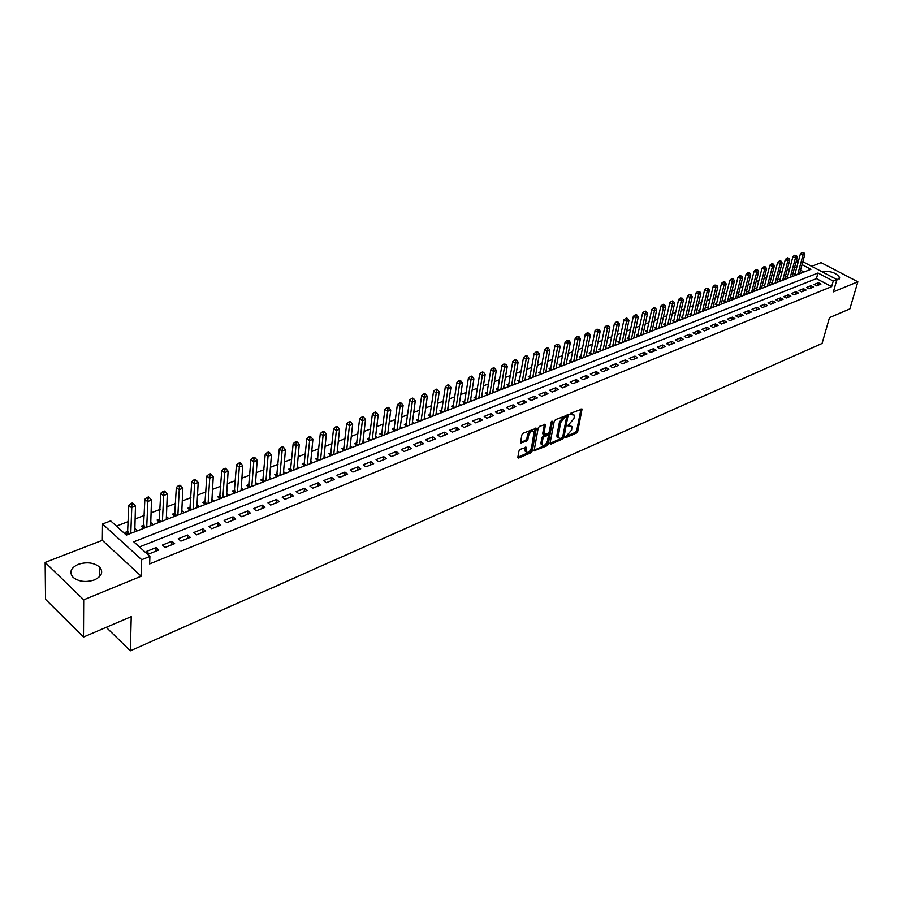 <?xml version="1.0" encoding="UTF-8"?>
<svg xmlns="http://www.w3.org/2000/svg" width="903" height="903" viewBox="0 0 903 903"><rect width="100%" height="100%" fill="white"/><g stroke="black" fill="none" stroke-linecap="round" stroke-linejoin="round"><path stroke-width="1.35" d="M565.47 437.041L566 437.583L576.509 433.034L577.728 431.408L582.074 409.025L570.786 413.247L569.917 414.398L574.161 415.075L574.24 416.96L573.879 418.789L567.682 425.776L571.926 426.419L571.633 430.076L565.47 437.041M94.51 579.873C101.825 576.272 103.518 572.005 99.601 567.084C93.946 562.569 86.812 561.655 78.211 564.352C70.705 567.942 69 572.265 73.087 577.333C78.854 581.769 85.999 582.616 94.51 579.873M836.697 280.269L839.621 277.492C836.009 272.616 830.252 270.708 822.351 271.758L822.159 271.837M520.23 449.355L518.954 451.037L517.837 457.279L518.672 458.047L531.009 452.719L532.273 451.048L536.337 428.259L523.13 433.214L521.844 434.907L520.5 443.08L526.63 441.07L527.916 439.389L528.594 435.618C530.321 431.51 532.172 430.223 534.136 431.769L531.506 447.899C529.779 451.997 527.939 453.272 525.986 451.726L526.347 447.324L520.23 449.355M83.482 637.055L45.545 599.355L45.15 562.411L83.697 599.818L83.482 637.055L131.228 616.625L130.348 650.815L822.069 343.445L829.485 317.642L849.87 308.905L857.85 281.792L833.379 291.85L836.9 279.569L833.243 281.047L831.64 286.646L149.638 563.912L149.887 556.417L141.692 559.713L102.536 523.988L110.697 520.896L126.352 535.095L810.928 269.297L802.045 264.624M83.697 599.818L141.207 576.193L141.692 559.713M550.017 443.373L550.807 444.152L562.682 439.016L563.912 437.379L568.179 414.861L555.48 419.658L554.228 421.317L550.017 443.373M546.992 445.8L534.102 450.8L538.188 428.045L539.463 426.374L545.48 424.41L543.832 434.569L548.042 433.338L549.295 431.679L551.078 422.299L552.489 421.295L548.245 444.141L546.992 445.8L545.943 445.089L534.091 450.202M857.85 281.792L821.098 262.649L811.616 266.306M134.863 528.684L134.874 531.788M128.158 531.28L125.348 532.364L127.763 534.553M150.756 522.532L150.677 525.648M144.085 525.117L141.32 526.189L143.735 528.345M159.775 519.044L157.043 520.105L159.47 522.239M175.227 513.073L172.541 514.112L174.968 516.223M190.454 507.181L187.801 508.208L190.24 510.297M205.455 501.379L202.836 502.395L205.274 504.45M220.23 495.668L217.657 496.661L220.095 498.704M234.791 490.036L232.263 491.018L234.701 493.027M249.138 484.482L246.643 485.453L249.093 487.439M263.292 479.008L260.832 479.967L263.27 481.931M277.232 473.612L274.805 474.56L277.255 476.502M290.98 468.296L288.588 469.221L291.037 471.152M304.537 463.058L302.178 463.973L304.627 465.88M317.901 457.889L315.576 458.792L318.025 460.677M331.085 452.787L328.782 453.678L331.243 455.552M344.077 447.764L341.819 448.633L344.269 450.484M356.899 442.809L354.665 443.666L357.125 445.495M369.553 437.91L367.352 438.768L369.801 440.574M382.025 433.09L379.858 433.925L382.308 435.72M394.34 428.327L392.195 429.151L394.645 430.934M406.485 423.631L404.363 424.444L406.813 426.205M418.461 418.992L416.385 419.805L418.823 421.543M430.291 414.421L428.236 415.211L430.686 416.938M441.973 409.906L439.942 410.684L442.38 412.4M453.487 405.447L451.489 406.226L453.927 407.908M464.864 401.045L462.889 401.812L465.327 403.483M476.095 396.699L474.143 397.455L476.581 399.115M487.18 392.421L485.25 393.166L487.688 394.803M498.129 388.188L496.221 388.922L498.659 390.547M508.931 384.001L507.057 384.734L509.484 386.337M519.609 379.87L517.746 380.592L520.184 382.183M530.151 375.795L528.311 376.506L530.738 378.086M540.558 371.765L538.752 372.476L541.179 374.034M550.841 367.792L549.058 368.48L551.473 370.038M561 363.864L559.239 364.552L561.655 366.087M571.046 359.981L569.296 360.658L571.712 362.182M580.956 356.143L579.229 356.809L581.645 358.322M590.754 352.362L589.049 353.017L591.454 354.518M600.439 348.614L598.745 349.269L601.161 350.748M609.999 344.912L608.34 345.556L610.744 347.023M619.458 341.255L617.81 341.898L620.214 343.354M628.804 337.643L627.167 338.275L629.572 339.72M638.037 334.076L636.423 334.697L638.816 336.13M647.169 330.543L645.577 331.153L647.959 332.575M656.188 327.044L654.619 327.654L657 329.064M665.105 323.601L663.558 324.2L665.94 325.599M673.931 320.193L672.396 320.779L674.767 322.168M682.645 316.818L681.133 317.404L683.503 318.782M691.269 313.476L689.768 314.063L692.138 315.429M699.802 310.18L698.312 310.756L700.683 312.111M708.234 306.918L706.767 307.494L709.126 308.826M716.576 303.69L715.12 304.255L717.479 305.586M724.816 300.507L723.382 301.06L725.73 302.381M732.976 297.347L731.554 297.9L733.902 299.209M741.047 294.231L739.636 294.773L741.984 296.071M749.027 291.138L747.639 291.68L749.975 292.967M756.928 288.091L755.551 288.621L757.888 289.897M764.739 285.066L763.374 285.596L765.71 286.861M772.471 282.075L771.117 282.594L773.442 283.858M780.113 279.117L778.781 279.637L781.106 280.878M787.687 276.194L786.366 276.702L788.68 277.943M816.526 285.856L820.962 284.073L818.423 282.729L813.987 284.501L816.526 285.856M809.065 288.847L813.547 287.052L811.007 285.698L806.526 287.493L809.065 288.847M801.537 291.872L806.063 290.055L803.512 288.689L798.986 290.506L801.537 291.872M793.918 294.931L798.5 293.091L795.938 291.714L791.355 293.554L793.918 294.931M786.22 298.024L790.847 296.161L788.285 294.784L783.657 296.635L786.22 298.024M778.431 301.15L783.115 299.277L780.553 297.877L775.869 299.751L778.431 301.15M770.564 304.311L775.305 302.415L772.731 301.004L768.001 302.889L770.564 304.311M762.617 307.505L767.403 305.586L764.83 304.164L760.044 306.072L762.617 307.505M754.581 310.734L759.412 308.792L756.838 307.359L751.996 309.289L754.581 310.734M746.442 313.996L751.33 312.032L748.756 310.587L743.858 312.551L746.442 313.996M738.225 317.303L743.169 315.316L740.584 313.86L735.64 315.836L738.225 317.303M729.917 320.633L734.907 318.635L732.322 317.167L727.321 319.165L729.917 320.633M721.508 324.019L726.565 321.987L723.969 320.509L718.901 322.529L721.508 324.019M713.009 327.428L718.122 325.373L715.515 323.884L710.401 325.927L713.009 327.428M704.408 330.882L709.577 328.805L706.97 327.304L701.8 329.369L704.408 330.882M695.705 334.37L700.942 332.27L698.324 330.758L693.098 332.846L695.705 334.37M686.912 337.903L692.206 335.781L689.587 334.257L684.293 336.367L686.912 337.903M678.006 341.481L683.368 339.336L680.738 337.79L675.388 339.934L678.006 341.481M669.01 345.093L674.428 342.926L671.798 341.368L666.38 343.535L669.01 345.093M659.901 348.75L665.376 346.56L662.746 344.98L657.271 347.181L659.901 348.75M650.679 352.452L656.221 350.229L653.591 348.648L648.049 350.861L650.679 352.452M641.356 356.2L646.966 353.953L644.324 352.351L638.714 354.597L641.356 356.2M631.919 359.992L637.597 357.712L634.956 356.098L629.267 358.367L631.919 359.992M622.37 363.83L628.116 361.516L625.463 359.891L619.718 362.193L622.37 363.83M612.697 367.713L618.51 365.376L615.857 363.74L610.044 366.065L612.697 367.713M602.911 371.641L608.803 369.271L606.139 367.623L600.258 369.97L602.911 371.641M593.011 375.614L598.971 373.221L596.307 371.551L590.348 373.932L593.011 375.614M582.988 379.644L589.016 377.217L586.352 375.535L580.324 377.951L582.988 379.644M572.829 383.719L578.936 381.269L576.272 379.565L570.165 382.014L572.829 383.719M562.558 387.85L568.743 385.367L566.068 383.651L559.883 386.123L562.558 387.85M552.151 392.026L558.404 389.509L555.74 387.782L549.476 390.288L552.151 392.026M541.608 396.259L547.952 393.708L545.277 391.958L538.933 394.498L541.608 396.259M530.941 400.548L537.364 397.963L534.678 396.203L528.255 398.765L530.941 400.548M520.128 404.883L526.63 402.275L523.954 400.492L517.453 403.088L520.128 404.883M509.19 409.285L515.771 406.632L513.085 404.837L506.493 407.467L509.19 409.285M498.095 413.732L504.766 411.057L502.079 409.24L495.408 411.903L498.095 413.732M486.864 418.247L493.625 415.527L490.927 413.698L484.166 416.396L486.864 418.247M475.486 422.818L482.326 420.064L479.628 418.213L472.788 420.956L475.486 422.818M463.95 427.446L470.892 424.658L468.194 422.785L461.252 425.561L463.95 427.446M452.268 432.142L459.288 429.32L456.591 427.424L449.57 430.234L452.268 432.142M440.427 436.894L447.549 434.038L444.852 432.131L437.718 434.975L440.427 436.894M428.417 441.714L435.641 438.813L432.943 436.883L425.719 439.772L428.417 441.714M416.26 446.601L423.575 443.666L420.877 441.714L413.551 444.637L416.26 446.601M403.923 451.556L411.35 448.577L408.641 446.601L401.225 449.57L403.923 451.556M391.428 456.568L398.945 453.554L396.248 451.568L388.719 454.57L391.428 456.568M378.752 461.659L386.382 458.6L383.673 456.591L376.043 459.638L378.752 461.659M365.907 466.817L373.639 463.713L370.93 461.681L363.198 464.774L365.907 466.817M352.87 472.055L360.715 468.905L358.006 466.851L350.161 469.989L352.87 472.055M339.652 477.36L347.61 474.165L344.901 472.1L336.954 475.271L339.652 477.36M326.254 482.744L334.324 479.504L331.615 477.405L323.545 480.633L326.254 482.744M312.664 488.207L320.836 484.922L318.138 482.8L309.955 486.074L312.664 488.207M298.87 493.749L307.167 490.408L304.458 488.263L296.161 491.582L298.87 493.749M284.874 499.359L293.294 495.984L290.585 493.817L282.165 497.181L284.874 499.359M270.674 505.07L279.219 501.639L276.51 499.438L267.977 502.858L270.674 505.07M256.271 510.85L264.94 507.373L262.231 505.149L253.562 508.615L256.271 510.85M241.643 516.719L250.447 513.186L247.749 510.951L238.945 514.462L241.643 516.719M226.8 522.679L235.728 519.101L233.042 516.832L224.102 520.399L226.8 522.679M211.731 528.74L220.806 525.094L218.108 522.803L209.044 526.426L211.731 528.74M196.436 534.881L205.647 531.178L202.949 528.865L193.75 532.544L196.436 534.881M180.905 541.111L190.251 537.364L187.564 535.016L178.23 538.752L180.905 541.111M165.136 547.444L174.629 543.64L171.942 541.258L162.461 545.051L165.136 547.444M831.64 286.646L816.425 278.598L139.446 546.958M156.084 547.602L146.444 551.462L149.119 553.878L158.759 550.006L156.084 547.602L155.959 551.135M789.651 268.823L787.168 269.771M782.077 271.713L779.537 272.683M774.413 274.647L771.817 275.641M766.681 277.605L764.017 278.621M758.847 280.596L756.127 281.634M750.946 283.61L748.158 284.682M742.955 286.669L740.099 287.764M734.873 289.761L731.949 290.868M726.701 292.877L723.709 294.017M718.438 296.037L715.379 297.2M710.085 299.232L706.959 300.428M701.631 302.46L698.437 303.679M693.098 305.722L689.824 306.975M684.451 309.018L681.11 310.305M675.726 312.359L672.306 313.668M666.888 315.734L663.389 317.077M657.948 319.154L654.37 320.52M648.907 322.608L645.25 324.008M639.764 326.107L636.017 327.529M630.508 329.64L626.682 331.096M621.14 333.218L617.234 334.708M611.67 336.842L607.674 338.365M602.087 340.499L598 342.068M592.379 344.212L588.203 345.804M582.559 347.96L578.292 349.596M572.626 351.752L568.258 353.423M562.569 355.601L558.11 357.306M552.388 359.496L547.828 361.234M542.082 363.435L537.42 365.218M531.641 367.419L526.878 369.237M521.076 371.46L516.2 373.323M510.376 375.546L505.398 377.454M499.54 379.689L494.449 381.63M488.568 383.877L483.365 385.874M477.45 388.132L472.134 390.164M466.196 392.433L460.756 394.509M454.785 396.789L449.231 398.912M443.238 401.203L437.56 403.37M431.532 405.673L425.731 407.896M419.669 410.21L413.732 412.479M407.648 414.804L401.587 417.118M395.469 419.455L389.272 421.825M383.12 424.173L376.788 426.6M370.614 428.959L364.135 431.431M357.927 433.801L351.301 436.341M345.07 438.723L338.298 441.307M332.022 443.7L325.103 446.353M318.804 448.757L311.727 451.466M305.395 453.882L298.159 456.647M291.793 459.074L284.4 461.907M278 464.345L270.437 467.235M264.015 469.695L256.283 472.653M249.815 475.113L241.914 478.138M235.412 480.622L227.33 483.715M220.806 486.209L212.532 489.37M205.974 491.875L197.509 495.104M190.917 497.632L182.271 500.939M175.645 503.468L166.795 506.843M160.124 509.394L151.072 512.848M144.378 515.41L135.123 518.954M128.395 521.528L116.419 526.099M803.963 272.006L800.532 270.189M796.57 268.101L794.674 267.096M795.171 273.293L793.861 273.801L796.175 275.031M799.81 272.853L800.634 273.304M792.349 275.742L793.184 276.194M784.809 278.655L785.655 279.117M777.178 281.601L778.047 282.063M769.48 284.58L770.361 285.055M761.692 287.583L762.583 288.068M753.824 290.619L754.727 291.127M745.867 293.701L746.792 294.209M737.83 296.805L738.767 297.324M729.703 299.943L730.651 300.473M721.474 303.115L722.445 303.656M713.167 306.331L714.149 306.885M704.769 309.571L705.762 310.135M696.269 312.856L697.274 313.431M687.68 316.174L688.696 316.761M678.988 319.527L680.027 320.125M670.195 322.924L671.245 323.534M661.301 326.355L662.373 326.976M652.316 329.821L653.4 330.464M643.218 333.331L644.313 333.986M634.008 336.887L635.136 337.553M624.695 340.476L625.835 341.165M615.27 344.111L616.433 344.822M605.744 347.79L606.918 348.513M596.093 351.504L597.289 352.249M586.329 355.274L587.548 356.03M576.441 359.089L577.683 359.857M566.441 362.938L567.705 363.74M556.316 366.844L557.602 367.656M546.067 370.794L547.376 371.63M535.693 374.79L537.014 375.648M525.185 378.842L526.539 379.723M514.541 382.94L515.918 383.843M503.772 387.082L505.172 388.019M492.857 391.292L494.28 392.241M481.807 395.548L483.263 396.519M470.621 399.848L472.1 400.853M459.277 404.217L460.79 405.255M447.798 408.63L449.333 409.702M436.16 413.111L437.718 414.206M424.365 417.649L425.956 418.766M412.423 422.243L414.037 423.394M400.311 426.893L401.97 428.09M388.042 431.611L389.724 432.842M375.603 436.386L377.319 437.65M362.995 441.24L364.744 442.538M350.206 446.138L352.001 447.482M337.248 451.116L339.076 452.505M324.109 456.162L325.972 457.595M310.779 461.275L312.686 462.754M297.268 466.456L299.209 467.98M283.565 471.716L285.551 473.285M269.658 477.044L271.69 478.669M255.549 482.439L257.626 484.132M241.236 487.925L243.358 489.663M226.709 493.478L228.888 495.284M211.968 499.122L214.192 500.996M197.012 504.845L199.292 506.775M181.83 510.646L184.156 512.656M166.412 516.527L168.805 518.615M150.79 522.521L153.205 524.666M134.965 528.65L137.38 530.817M106.227 627.325L130.348 650.815M141.207 576.193L102.332 540.321L45.15 562.411M102.332 540.321L102.536 523.988M796.22 261.328L798.647 260.403M833.243 281.047L817.983 273.011L133.768 541.811L149.887 556.417M802.835 261.701L836.9 279.569M798.071 262.536L796.164 261.531M816.425 278.598L817.983 273.011M818.423 282.729L817.678 285.393M811.007 285.698L810.262 288.373M803.512 288.689L802.778 291.376M795.938 291.714L795.204 294.412M788.285 294.784L787.563 297.482M780.553 297.877L779.831 300.597M772.731 301.004L772.009 303.735M764.83 304.164L764.107 306.907M756.838 307.359L756.116 310.113M748.756 310.587L748.045 313.352M740.584 313.86L739.873 316.637M732.322 317.167L731.622 319.955M723.969 320.509L723.269 323.308M715.515 323.884L714.826 326.694M706.97 327.304L706.281 330.126M698.324 330.758L697.647 333.591M689.587 334.257L688.91 337.101M680.738 337.79L680.072 340.657M671.798 341.368L671.132 344.246M662.746 344.98L662.091 347.869M653.591 348.648L652.937 351.549M644.324 352.351L643.681 355.263M634.956 356.098L634.312 359.033M625.463 359.891L624.831 362.837M615.857 363.74L615.236 366.686M606.139 367.623L605.529 370.591M596.307 371.551L595.698 374.531M586.352 375.535L585.754 378.526M576.272 379.565L575.685 382.579M566.068 383.651L565.481 386.676M555.74 387.782L555.164 390.818M545.277 391.958L544.712 395.017M534.678 396.203L534.124 399.261M523.954 400.492L523.401 403.573M513.085 404.837L512.543 407.93M502.079 409.24L501.549 412.344M490.927 413.698L490.408 416.825M479.628 418.213L479.132 421.351M468.194 422.785L467.698 425.945M456.591 427.424L456.117 430.596M444.852 432.131L444.378 435.302M432.943 436.883L432.481 440.088M420.877 441.714L420.426 444.931M408.641 446.601L408.201 449.829M396.248 451.568L395.819 454.807M383.673 456.591L383.267 459.853M370.93 461.681L370.535 464.966M358.006 466.851L357.622 470.147M344.901 472.1L344.54 475.407M331.615 477.405L331.266 480.735M318.138 482.8L317.8 486.141M304.458 488.263L304.142 491.627M290.585 493.817L290.292 497.192M276.51 499.438L276.228 502.836M262.231 505.149L261.972 508.558M247.749 510.951L247.501 514.371M233.042 516.832L232.805 520.275M218.108 522.803L217.894 526.257M202.949 528.865L202.769 532.341M187.564 535.016L187.395 538.504M171.942 541.258L171.796 544.769M570.775 425.516L568.529 425.042L569.579 425.742M567.84 425.324L568.529 425.042M572.999 414.172L570.752 413.687L571.825 414.387M570.064 413.98L570.752 413.687M565.639 436.578L575.459 432.345L576.678 430.72L581.035 408.946M550.029 443.317L561.632 438.316L562.862 436.668L567.14 414.77L568.213 415.448M561.914 437.797L562.772 436.657L566.542 417.389L566 416.825L564.544 417.446L560.549 422.739L558.065 437.729L560.458 438.429L561.914 437.797M566.215 416.78L564.939 416.125L566 416.825M558.167 437.955L557.004 437.018L556.937 435.223L559.476 422.028L563.472 416.746L564.939 416.125M545.502 424.986L544.453 424.275L542.748 433.293L543.234 434.162M551.293 421.746L547.184 443.429L548.245 444.141M542.06 443.305L542.116 444.773C544.035 446.251 545.841 444.976 547.534 440.957L548.482 435.291L544.283 436.521L543.019 438.192L542.06 443.305L541.01 442.594L541.066 444.05L542.161 444.886M548.031 434.986L546.654 434.343L547.715 435.065M541.01 442.594L541.958 437.47L543.222 435.81L546.654 434.343M545.943 445.089L547.184 443.429M526.043 451.861L524.925 450.992L525.298 447.188M533.007 430.9C530.987 429.58 529.158 430.912 527.521 434.896L528.594 435.618M520.478 442.504L525.569 440.348L526.844 438.655L527.521 434.896M517.848 457.211L529.948 451.985L531.212 450.315L535.287 428.112M799.573 273.711L804.833 254.364L802.97 255.064L800.442 253.743L794.877 274.343M803.173 252.987L803.918 252.705L802.157 252.456L803.173 252.987L802.97 255.064L797.721 274.433M803.918 252.705L804.833 254.364M800.442 253.743L802.157 252.456M792.112 276.611L797.338 257.174L795.453 257.886L792.936 256.565L787.393 277.255M795.656 255.797L796.412 255.515L794.651 255.267L795.656 255.797L795.453 257.886L790.238 277.334M796.412 255.515L797.338 257.174M792.936 256.565L794.651 255.267M784.572 279.535L789.775 260.019L787.867 260.741L785.339 259.409L779.82 280.19M788.071 258.642L788.838 258.36L787.822 257.818L787.066 258.111L788.071 258.642L787.867 260.741L782.675 280.28M788.838 258.36L789.775 260.019M785.339 259.409L787.066 258.111M776.941 282.492L782.122 262.897L780.192 263.631L777.664 262.276L772.167 283.17M780.406 261.509L781.174 261.227L780.158 260.685L779.391 260.978L780.406 261.509L780.192 263.631L775.022 283.237M781.174 261.227L782.122 262.897M777.664 262.276L779.391 260.978M769.243 285.483L774.39 265.809L772.437 266.543L769.898 265.189L764.435 286.172M772.652 264.421L773.431 264.127L771.636 263.879L772.652 264.421L772.437 266.543L767.302 286.24M773.431 264.127L774.39 265.809M769.898 265.189L771.636 263.879M761.455 288.508L766.568 268.744L764.604 269.489L762.064 268.123L756.624 289.208M764.818 267.356L765.609 267.062L764.593 266.509L763.803 266.803L764.818 267.356L764.604 269.489L759.491 289.276M765.609 267.062L766.568 268.744M762.064 268.123L763.803 266.803M753.587 291.567L758.667 271.724L756.68 272.469L754.129 271.092L748.722 292.279M756.895 270.324L757.696 270.02L755.879 269.771L756.895 270.324L756.68 272.469L751.601 292.335M757.696 270.02L758.667 271.724M754.129 271.092L755.879 269.771M745.63 294.66L750.686 274.726L748.666 275.483L746.115 274.094L740.742 295.383M748.892 273.316L749.693 273.022L748.677 272.469L747.865 272.762L748.892 273.316L748.666 275.483L743.62 295.439M749.693 273.022L750.686 274.726M746.115 274.094L747.865 272.762M737.582 297.776L742.605 277.763L740.573 278.53L738.011 277.131L732.672 298.521M740.799 276.352L741.611 276.047L739.771 275.799L740.799 276.352L740.573 278.53L735.561 298.566M741.611 276.047L742.605 277.763M738.011 277.131L739.771 275.799M729.455 300.936L734.444 280.833L732.389 281.601L729.816 280.19L724.511 301.692M732.615 279.422L733.428 279.106L732.412 278.542L731.588 278.858L732.615 279.422L732.389 281.601L727.412 301.726M733.428 279.106L734.444 280.833M729.816 280.19L731.588 278.858M721.237 304.13L726.181 283.937L724.104 284.716L721.542 283.294L716.26 304.898M724.33 282.515L725.165 282.21L724.138 281.634L723.303 281.95L724.33 282.515L724.104 284.716L719.16 304.932M725.165 282.21L726.181 283.937M721.542 283.294L723.303 281.95M712.918 307.359L717.84 287.075L715.74 287.865L713.167 286.432L707.918 308.149M715.966 285.653L716.813 285.337L714.939 285.077L715.966 285.653L715.74 287.865L710.83 308.171M716.813 285.337L717.84 287.075M713.167 286.432L714.939 285.077M704.521 310.621L709.397 290.247L707.275 291.048L704.69 289.603L699.486 311.422M707.5 288.825L708.358 288.508L706.473 288.249L707.5 288.825L707.275 291.048L702.399 311.445M708.358 288.508L709.397 290.247M704.69 289.603L706.473 288.249M696.021 313.917L700.863 293.464L698.708 294.265L696.123 292.809L690.953 314.741M698.945 292.03L699.802 291.703L697.917 291.443L698.945 292.03L698.708 294.265L693.876 314.752M699.802 291.703L700.863 293.464M696.123 292.809L697.917 291.443M687.42 317.258L692.229 296.703L690.05 297.527L687.465 296.049L682.329 318.093M690.287 295.27L691.156 294.942L689.26 294.683L690.287 295.27L690.05 297.527L685.253 318.093M691.156 294.942L692.229 296.703M687.465 296.049L689.26 294.683M678.729 320.633L683.492 299.988L681.291 300.812L678.706 299.333L673.604 321.491M681.539 298.554L682.42 298.227L680.501 297.956L681.539 298.554L681.291 300.812L676.539 321.479M682.42 298.227L683.492 299.988M678.706 299.333L680.501 297.956M669.936 324.042L674.654 303.306L672.43 304.142L669.834 302.652L664.777 324.922M672.679 301.873L673.57 301.534L672.532 300.936L671.64 301.275L672.679 301.873L672.43 304.142L667.723 324.899M673.57 301.534L674.654 303.306M669.834 302.652L671.64 301.275M661.052 327.496L665.725 306.67L663.468 307.517L660.872 306.015L655.849 328.387M663.728 305.225L664.619 304.887L663.581 304.288L662.678 304.627L663.728 305.225L663.468 307.517L658.806 328.365M664.619 304.887L665.725 306.67M660.872 306.015L662.678 304.627M652.056 330.983L656.684 310.068L654.404 310.925L651.808 309.402L646.819 331.898M654.664 308.623L655.567 308.284L654.528 307.675L653.614 308.013L654.664 308.623L654.404 310.925L649.788 331.864M655.567 308.284L656.684 310.068M651.808 309.402L653.614 308.013M642.959 334.516L647.541 313.51L645.239 314.379L642.631 312.844L637.687 335.453M645.487 312.054L646.413 311.704L645.374 311.095L644.449 311.445L645.487 312.054L645.239 314.379L640.667 335.408M646.413 311.704L647.541 313.51M642.631 312.844L644.449 311.445M633.748 338.094L638.286 316.987L635.96 317.867L633.342 316.321L628.454 339.043M636.22 315.531L637.146 315.181L636.107 314.56L635.17 314.91L636.22 315.531L635.96 317.867L631.434 338.997M637.146 315.181L638.286 316.987M633.342 316.321L635.17 314.91M624.436 341.706L628.928 320.509L626.569 321.4L623.95 319.831L619.108 342.677M626.829 319.041L627.777 318.691L626.727 318.07L625.779 318.42L626.829 319.041L626.569 321.4L622.088 342.621M627.777 318.691L628.928 320.509M623.95 319.831L625.779 318.42M615.011 345.375L619.447 324.075L617.065 324.967L614.446 323.398L609.649 346.357M617.336 322.608L618.284 322.247L616.286 321.976L617.336 322.608L617.065 324.967L612.64 346.289M618.284 322.247L619.447 324.075M614.446 323.398L616.286 321.976M605.473 349.077L609.864 327.676L607.448 328.579L604.829 326.999L600.077 350.082M607.719 326.209L608.69 325.848L606.669 325.577L607.719 326.209L607.448 328.579L603.08 350.003M608.69 325.848L609.864 327.676M604.829 326.999L606.669 325.577M595.833 352.813L600.168 331.322L597.718 332.248L595.088 330.645L590.393 353.841L591.476 354.507M597.989 329.855L598.971 329.482L596.939 329.211L597.989 329.855L597.718 332.248L593.395 353.762M598.971 329.482L600.168 331.322M595.088 330.645L596.939 329.211M586.058 356.606L590.348 335.013L587.864 335.95L585.234 334.336L580.584 357.667L581.679 358.31M588.146 333.534L589.14 333.162L587.097 332.891L588.146 333.534L587.864 335.95L583.609 357.565M589.14 333.162L590.348 335.013M585.234 334.336L587.097 332.891M576.182 360.444L580.403 338.749L577.897 339.697L575.267 338.061L570.662 361.527M578.18 337.27L579.184 336.898L577.13 336.616L578.18 337.27L577.897 339.697L573.687 361.414M579.184 336.898L580.403 338.749M575.267 338.061L577.13 336.616M566.181 364.327L570.346 342.542L567.806 343.49L565.165 341.842L560.628 365.433M568.089 341.052L569.104 340.668L567.039 340.397L568.089 341.052L567.806 343.49L563.653 365.309M569.104 340.668L570.346 342.542M565.165 341.842L567.039 340.397M556.056 368.266L560.153 346.368L557.591 347.328L554.95 345.668L550.458 369.383M557.885 344.878L558.912 344.494L556.824 344.212L557.885 344.878L557.591 347.328L553.505 369.248M558.912 344.494L560.153 346.368M554.95 345.668L556.824 344.212M545.796 372.239L549.848 350.24L547.252 351.222L544.599 349.551L540.175 373.39M547.534 348.75L548.584 348.366L547.523 347.689L546.484 348.084L547.534 348.75L547.252 351.222L543.222 373.244M548.584 348.366L549.848 350.24M544.599 349.551L546.484 348.084M535.423 376.269L539.407 354.168L536.777 355.161L534.124 353.468L529.756 377.443M537.071 352.678L538.12 352.283L537.059 351.606L536.01 352.001L537.071 352.678L536.777 355.161L532.815 377.285M538.12 352.283L539.407 354.168M534.124 353.468L536.01 352.001M524.914 380.355L528.831 358.152L526.167 359.146L523.514 357.441L519.202 381.551M526.472 356.64L527.533 356.245L526.472 355.568L525.411 355.963L526.472 356.64L526.167 359.146L522.273 381.382M527.533 356.245L528.831 358.152M523.514 357.441L525.411 355.963M514.281 384.475L518.13 362.171L515.432 363.187L512.769 361.471L508.524 385.705M515.737 360.669L516.809 360.263L515.748 359.575L514.665 359.981L515.737 360.669L511.595 385.525M516.809 360.263L518.13 362.171M512.769 361.471L514.665 359.981M503.502 388.662L507.283 366.246L504.551 367.273L501.899 365.534L497.711 389.915M504.856 364.744L505.951 364.327L503.795 364.044L504.856 364.744L500.793 389.712M505.951 364.327L507.283 366.246M501.899 365.534L503.795 364.044M492.598 392.895L496.3 370.377L493.535 371.415L490.871 369.666L486.762 394.182M493.851 368.864L494.957 368.447L493.896 367.747L492.778 368.164L493.851 368.864L489.844 393.968M494.957 368.447L496.3 370.377M490.871 369.666L492.778 368.164M481.547 397.185L485.182 374.564L482.371 375.614L479.719 373.842L475.667 398.494M482.699 373.041L483.816 372.623L482.755 371.912L481.626 372.341L482.699 373.041L478.759 398.268M483.816 372.623L485.182 374.564M479.719 373.842L481.626 372.341M470.35 401.53L473.906 378.797L471.073 379.87L468.409 378.075L464.435 402.873M471.389 377.273L472.529 376.856L471.468 376.133L470.328 376.562L471.389 377.273L467.54 402.625M472.529 376.856L473.906 378.797M468.409 378.075L470.328 376.562M459.017 405.932L462.494 383.086L459.616 384.17L456.952 382.364L453.046 407.309M459.943 381.563L461.094 381.134L460.033 380.411L458.882 380.84L459.943 381.563L456.162 407.05M461.094 381.134L462.494 383.086M456.952 382.364L458.882 380.84M447.538 410.391L450.936 387.443L448.012 388.538L445.348 386.71L441.522 411.791M448.351 385.908L449.513 385.468L448.441 384.746L447.278 385.186L448.351 385.908L444.637 411.52M449.513 385.468L450.936 387.443M445.348 386.71L447.278 385.186M435.901 414.917L439.208 391.846L436.262 392.952L433.587 391.112L429.839 416.351M436.6 390.31L437.774 389.87L436.713 389.137L435.528 389.577L436.6 390.31L432.966 416.046M437.774 389.87L439.208 391.846M433.587 391.112L435.528 389.577M424.105 419.489L427.333 396.315L424.342 397.433L421.678 395.582L418.01 420.956M424.692 394.769L425.889 394.329L424.816 393.584L423.62 394.035L424.692 394.769L421.137 420.64M425.889 394.329L427.333 396.315M421.678 395.582L423.62 394.035M412.163 424.128L415.301 400.842L412.276 401.982L409.601 400.097L406.011 425.629M412.615 399.295L413.834 398.844L412.761 398.088L411.554 398.539L412.615 399.295L409.149 425.29M413.834 398.844L415.301 400.842M409.601 400.097L411.554 398.539M400.063 428.823L403.11 405.424L400.029 406.576L397.365 404.679L393.866 430.359M400.39 403.878L401.621 403.415L400.548 402.659L399.318 403.122L400.39 403.878L397.004 430.009M401.621 403.415L403.11 405.424M397.365 404.679L399.318 403.122M387.793 433.587L390.751 410.075L387.635 411.249L384.96 409.33L381.54 435.167M387.985 408.517L389.238 408.054L388.166 407.287L386.913 407.761L387.985 408.517L384.701 434.794M389.238 408.054L390.751 410.075M384.96 409.33L386.913 407.761M375.355 438.418L378.21 414.782L375.061 415.967L372.386 414.037L369.056 440.032M375.422 413.235L376.686 412.761L375.614 411.982L374.35 412.457L375.422 413.235L372.217 439.637M376.686 412.761L378.21 414.782M372.386 414.037L374.35 412.457M362.746 443.317L365.512 419.556L362.306 420.764L359.631 418.811L356.403 444.965M362.679 418.01L363.954 417.525L362.882 416.746L361.606 417.22L362.679 418.01L359.575 444.547M363.954 417.525L365.512 419.556M359.631 418.811L361.606 417.22M349.969 448.272L352.633 424.41L349.382 425.629L346.707 423.642L343.58 449.965M349.754 422.841L351.053 422.356L349.98 421.566L348.682 422.051L349.754 422.841L346.752 449.525M351.053 422.356L352.633 424.41M346.707 423.642L348.682 422.051M337.022 453.306L339.573 429.32L336.277 430.55L333.602 428.553L330.566 455.033M336.65 427.751L337.97 427.254L336.898 426.464L335.589 426.95L336.65 427.751L333.749 454.57M337.97 427.254L339.573 429.32M333.602 428.553L335.589 426.95M323.884 458.408L326.322 434.298L322.981 435.551L320.305 433.53L317.382 460.18M323.364 432.729L324.708 432.232L323.635 431.42L322.303 431.927L323.364 432.729L320.565 459.695M324.708 432.232L326.322 434.298M320.305 433.53L322.303 431.927M310.564 463.578L312.889 439.343L309.503 440.619L306.828 438.576L304.006 465.395M309.898 437.774L311.253 437.266L310.18 436.454L308.826 436.962L309.898 437.774L307.201 464.876M311.253 437.266L312.889 439.343M306.828 438.576L308.826 436.962M297.053 468.815L299.265 444.468L295.834 445.766L293.159 443.7L290.439 470.689M296.229 442.899L297.606 442.38L296.534 441.556L295.157 442.075L296.229 442.899L293.644 470.147M297.606 442.38L299.265 444.468M293.159 443.7L295.157 442.075M283.35 474.143L285.45 449.671L281.962 450.981L279.287 448.893L276.69 476.05M282.368 448.091L283.756 447.572L282.695 446.737L281.296 447.256L282.368 448.091L279.896 475.486M283.756 447.572L285.45 449.671M279.287 448.893L281.296 447.256M269.455 479.538L271.431 454.943L267.886 456.275L265.222 454.164L262.728 481.502M268.304 453.362L269.715 452.832L268.642 451.985L267.232 452.516L268.304 453.362L265.945 480.893M269.715 452.832L271.431 454.943M265.222 454.164L267.232 452.516M255.357 485.013L257.197 460.293L253.608 461.636L250.944 459.503L248.573 487.022M254.025 458.701L255.47 458.171L254.398 457.313L252.964 457.855L254.025 458.701L251.802 486.39M255.47 458.171L257.197 460.293M250.944 459.503L252.964 457.855M241.056 490.566L242.772 465.722L239.126 467.088L236.462 464.932L234.216 492.632M239.543 464.131L241.011 463.589L239.938 462.72L238.482 463.273L239.543 464.131L237.444 491.966M241.011 463.589L242.772 465.722M236.462 464.932L238.482 463.273M226.54 496.198L228.12 471.231L224.418 472.619L221.766 470.429L219.643 498.321M224.847 469.639L226.337 469.086L225.265 468.217L223.786 468.77L224.847 469.639L222.872 497.621M226.337 469.086L228.12 471.231M221.766 470.429L223.786 468.77M211.81 501.921L213.255 476.818L209.496 478.229L206.843 476.016L204.857 504.088M209.936 475.226L211.437 474.662L210.376 473.782L208.875 474.346L209.936 475.226L208.096 503.355M211.437 474.662L213.255 476.818M206.843 476.016L208.875 474.346M196.865 507.723L198.163 482.495L194.359 483.918L191.696 481.694L189.844 509.958M194.8 480.893L196.323 480.328L195.262 479.437L193.739 480.001L194.8 480.893L193.095 509.179M196.323 480.328L198.163 482.495M191.696 481.694L193.739 480.001M181.695 513.615L182.846 488.252L178.975 489.708L176.322 487.451L174.606 515.906M179.426 486.649L180.972 486.074L179.911 485.171L178.365 485.746L179.426 486.649L177.868 515.094M180.972 486.074L182.846 488.252M176.322 487.451L178.365 485.746M166.287 519.586L167.292 494.099L163.364 495.578L160.723 493.286L159.142 521.945M163.827 492.496L165.396 491.909L164.335 490.995L162.766 491.582L163.827 492.496L162.405 521.099M165.396 491.909L167.292 494.099M160.723 493.286L162.766 491.582M150.654 525.659L151.501 500.036L147.516 501.537L144.864 499.224L143.442 528.086M147.979 498.433L149.571 497.835L148.51 496.921L146.918 497.508L147.979 498.433L146.715 527.194M149.571 497.835L151.501 500.036M144.864 499.224L146.918 497.508M134.784 531.822L135.461 506.064L131.409 507.588L128.779 505.251L127.504 534.316M131.883 504.461L133.509 503.851L132.448 502.926L130.833 503.524L131.883 504.461L130.777 533.38M133.509 503.851L135.461 506.064M128.779 505.251L130.833 503.524M581.058 408.935L582.108 409.623M576.678 430.72L577.728 431.408M575.459 432.345L576.509 433.034M562.862 436.668L563.912 437.379M561.632 438.316L562.682 439.016M549.995 443.61L550.807 444.152M563.472 416.746L564.544 417.446M559.476 422.028L560.549 422.739M556.937 435.223L557.998 435.935M534.057 450.462L534.892 451.037M542.748 433.293L543.809 434.004M551.789 421.227L552.512 421.701M543.222 435.81L544.283 436.521M541.958 437.47L543.019 438.192M525.354 447.166L526.37 447.865M524.869 449.57L525.93 450.304M526.844 438.655L527.916 439.389M525.569 440.348L526.63 441.07M520.455 442.741L521.313 443.328M535.31 428.101L536.371 428.812M531.212 450.315L532.273 451.048M529.948 451.985L531.009 452.719M517.814 457.46L518.672 458.047M794.933 274.185L796.367 274.952M787.439 277.086L788.883 277.864M779.876 280.02L781.321 280.799M772.234 282.978L773.679 283.768M764.502 285.969L765.958 286.759M756.691 288.994L758.148 289.795M748.79 292.053L750.258 292.865M740.81 295.146L742.277 295.958M732.751 298.272L734.207 299.085M724.59 301.433L726.057 302.257M716.35 304.627L717.817 305.451M708.008 307.855L709.476 308.691M699.577 311.117L701.055 311.964M691.055 314.425L692.533 315.271M682.431 317.766L683.91 318.624M673.717 321.141L675.196 321.999M664.89 324.549L666.38 325.43M655.973 328.003L657.463 328.884M646.954 331.503L648.444 332.394M637.823 335.036L639.324 335.927M628.59 338.614L630.091 339.517M619.255 342.237L620.745 343.14M609.796 345.894L611.297 346.808M600.235 349.596L601.737 350.522M590.562 353.344L592.063 354.281M580.764 357.136L582.266 358.085M570.854 360.986L572.355 361.934M570.685 361.471L571.768 362.159M560.819 364.868L562.321 365.828M560.65 365.365L561.745 366.054M550.661 368.796L552.173 369.767M550.503 369.304L551.586 369.993M540.378 372.781L541.89 373.763M540.22 373.289L541.303 373.989M529.971 376.811L531.483 377.804M529.813 377.319L530.896 378.03M519.428 380.897L520.952 381.89M519.27 381.405L520.365 382.116M508.761 385.028L510.274 386.032M508.603 385.536L509.687 386.258M497.959 389.216L499.472 390.231M497.79 389.724L498.885 390.457M487.01 393.448L488.534 394.476M486.852 393.968L487.947 394.701M475.926 397.749L477.45 398.776M475.768 398.268L476.863 399.002M464.706 402.095L466.23 403.133M464.548 402.614L465.643 403.359M453.329 406.497L454.852 407.546M453.182 407.016L454.277 407.784M441.815 410.955L443.339 412.028M441.657 411.486L442.752 412.253M430.144 415.482L431.668 416.554M429.986 416.012L431.092 416.78M418.315 420.064L419.85 421.148M418.168 420.595L419.263 421.374M406.339 424.703L407.863 425.798M406.181 425.234L407.287 426.024M394.193 429.399L395.728 430.505M394.047 429.941L395.142 430.731M381.89 434.174L383.425 435.291M381.743 434.704L382.838 435.517M369.417 439.005L370.952 440.133M369.271 439.547L370.365 440.359M356.775 443.892L358.31 445.044M356.629 444.445L357.723 445.258M343.964 448.859L345.488 450.01M343.806 449.412L344.912 450.236M330.972 453.893L332.496 455.056M330.814 454.446L331.92 455.281M317.788 458.995L319.323 460.18M317.642 459.548L318.748 460.395M304.435 464.176L305.959 465.361M304.288 464.729L305.383 465.587M290.879 469.425L292.414 470.621M290.732 469.978L291.838 470.847M277.142 474.741L278.666 475.96M276.995 475.305L278.09 476.186M263.202 480.136L264.726 481.367M263.055 480.712L264.161 481.592M249.059 485.622L250.582 486.864M248.923 486.186L250.018 487.078M234.712 491.176L236.236 492.428M234.577 491.751L235.672 492.654M220.163 496.808L221.675 498.084M220.016 497.395L221.111 498.309M205.387 502.531L206.911 503.818M205.252 503.118L206.347 504.043M190.398 508.344L191.91 509.642M190.262 508.92L191.357 509.856M175.182 514.236L176.695 515.545M175.047 514.823L176.13 515.771M159.729 520.218L161.242 521.55M159.605 520.805L160.689 521.765M144.051 526.291L145.564 527.634M143.927 526.889L145.011 527.849M128.136 532.454L129.637 533.82M128 533.052L129.084 534.034M99.601 567.084L99.488 576.712M839.621 277.492L839.169 279.083M557.004 437.018L558.065 437.729M542.771 433.846L543.832 434.569M541.066 444.05L542.116 444.773M524.925 450.992L525.986 451.726"/></g></svg>
